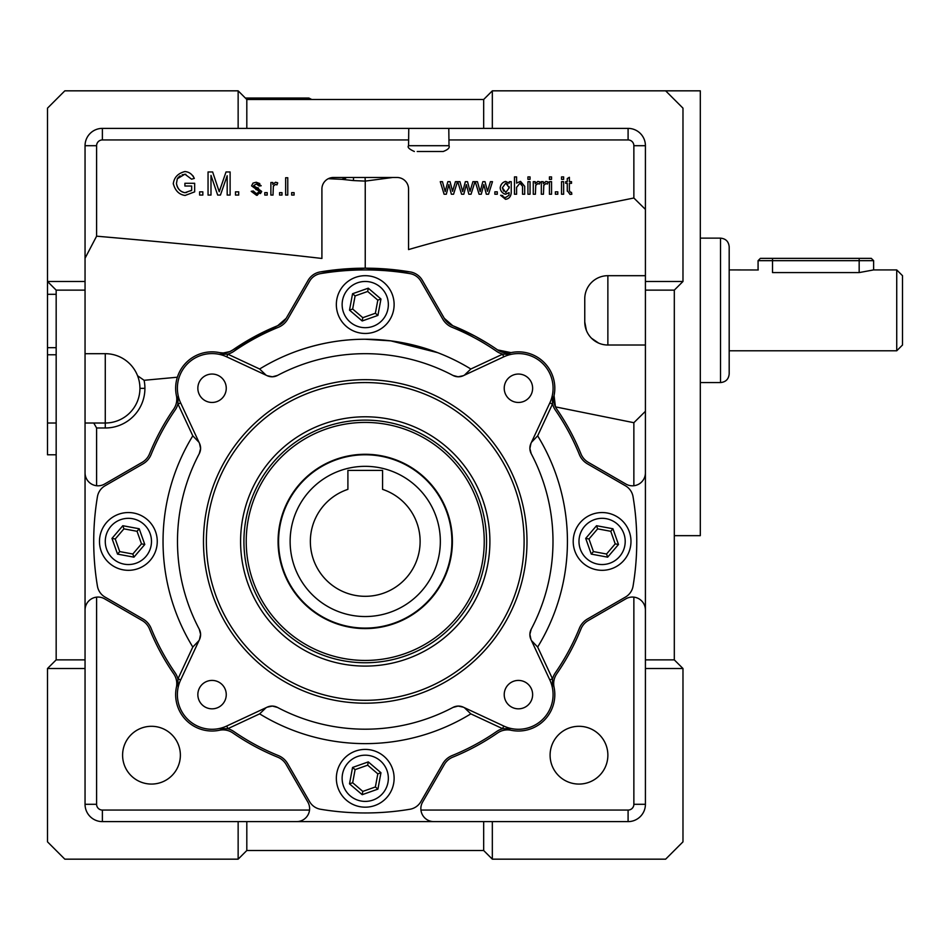 <?xml version="1.0" encoding="UTF-8"?>
<svg xmlns="http://www.w3.org/2000/svg" width="950" height="950" viewBox="0 0 950 950"><rect width="100%" height="100%" fill="white"/><g stroke="black" fill="none" stroke-linecap="round" stroke-linejoin="round"><path stroke-width="1.43" d="M607.869 755.191A28.88 28.88 0 0 0 578.989 726.299A28.88 28.88 0 0 0 550.097 755.191A28.88 28.88 0 0 0 578.989 784.071A28.88 28.88 0 0 0 607.869 755.191M180.369 755.191A28.88 28.88 0 0 0 151.489 726.299A28.88 28.88 0 0 0 122.597 755.191A28.88 28.88 0 0 0 151.489 784.071A28.88 28.88 0 0 0 180.369 755.191M408.773 128.381L408.559 145.706L449.006 145.706L448.792 128.381M417.228 151.489L443.223 151.489C448.008 149.661 449.944 147.737 449.006 145.706M246.81 99.489L483.669 99.489L483.669 128.381L246.81 128.381L246.81 99.489L238.141 90.832L64.826 90.832L47.5 108.157L47.5 454.777L56.169 454.777M85.049 353.697L105.272 353.685L105.272 427.987A39.639 39.639 0 0 0 144.091 380.297L137.56 375.737M96.603 485.735L96.603 427.987L93.753 423.011M674.31 535.658L700.304 535.658L700.304 90.832L492.326 90.832L483.669 99.489M645.418 345.016L607.216 345.004M584.761 321.907A23.109 23.109 0 0 0 607.869 345.016L607.869 275.69A23.109 23.109 0 0 0 584.761 298.799L584.761 321.907L586.411 330.469M297.362 350.978C319.877 343.093 342.511 339.186 365.239 339.245L390.771 340.86L437.689 352.664M365.085 177.484L365.239 181.106L392.647 177.484L365.239 181.106L365.239 268.185L320.269 271.914A273.256 273.256 0 0 1 410.21 271.914L365.239 268.185M487.552 343.342L474.941 336.086L452.782 325.707L444.291 318.321A17.326 17.326 0 0 0 452.782 325.707A232.809 232.809 0 0 1 497.598 349.909A17.326 17.326 0 0 0 510.993 352.616L497.598 349.909M645.418 411.303L633.864 422.702L555.465 406.873L554.052 395.675L554.729 390.735M598.559 343.057L591.529 338.247M346.346 177.484L341.869 179.336L328.32 178.695A11.554 11.554 0 0 1 333.462 177.484L397.005 177.484A11.554 11.554 0 0 1 408.559 189.038L408.559 249.589C446.678 238.367 496.197 226.338 557.116 213.489L633.864 198.004L645.418 209.404M85.049 258.257L96.603 236.182C185.06 243.889 260.158 251.311 321.907 258.459L321.907 189.038A11.554 11.554 0 0 1 333.462 177.484M177.365 377.221L144.091 380.297M232.869 349.909L229.829 351.595L223.262 352.984L219.474 352.616A17.326 17.326 0 0 0 232.869 349.909A232.809 232.809 0 0 1 277.685 325.707L232.869 349.909M286.176 318.321L277.685 325.707A17.326 17.326 0 0 0 286.176 318.321L308.109 280.333A17.326 17.326 0 0 1 320.269 271.914M346.382 177.484A5.771 5.771 180 0 1 341.869 179.336L353.424 180.571L353.566 177.484M563.647 176.902L561.521 176.902L561.521 179.348L563.647 179.348L563.647 176.902M563.647 181.676L561.521 181.676L561.521 194.239L563.647 194.239L563.647 181.676M557.793 191.817L555.382 191.817L555.382 194.239L557.793 194.239L557.793 191.817M551.546 176.902L549.421 176.902L549.421 179.348L551.546 179.348L551.546 176.902M551.546 181.676L549.421 181.676L549.421 194.239L551.546 194.239L551.546 181.676M543.246 181.676L541.322 181.676L541.322 194.239L543.447 194.239L543.804 185.179L545.846 183.588L547.402 184.051L548.138 182.067L545.965 181.402L543.246 183.576L543.246 181.676M547.271 183.979L545.846 183.588L543.744 185.404M547.414 181.699L548.138 182.067M547.402 184.051L546.084 183.599M535.183 181.676L533.271 181.676L533.271 194.239L535.396 194.239L535.753 185.179L537.783 183.588L539.339 184.051L540.087 182.067L537.902 181.402L535.183 183.576L535.183 181.676M539.22 183.979L537.783 183.588L535.681 185.404M539.362 181.699L540.087 182.067M539.339 184.051L538.021 183.599M530.053 176.902L527.927 176.902L527.927 179.348L530.053 179.348L530.053 176.902M530.053 181.676L527.927 181.676L527.927 194.239L530.053 194.239L530.053 181.676M516.586 176.902L514.461 176.902L514.461 194.239L516.586 194.239L516.586 187.364L519.911 183.231L522.548 186.283L522.548 194.239L524.685 194.239L524.685 186.283L520.351 181.402L516.586 183.124L516.586 176.902M521.645 184.098L519.911 183.231L516.586 187.364M520.588 181.414L524.685 186.283M502.669 195.569L503.405 196.971L502.669 195.569L500.603 195.273L505.566 199.322C509.058 198.811 510.957 196.543 511.242 192.518L511.242 181.676L509.283 181.676L509.283 183.196L505.614 181.402C502.407 182.376 500.603 184.537 500.175 187.886C500.555 191.176 502.36 193.301 505.602 194.239L509.081 192.601L508.939 195.32L505.566 197.564L503.512 197.054M507.811 184.324L505.78 183.16L502.372 187.744L505.78 183.16L509.247 187.803L505.804 192.482L502.372 187.744L503.607 191.128M505.804 192.482L509.247 187.803L509.046 186.497M505.412 197.564L508.939 195.32L509.046 194.334M509.081 192.684L505.602 194.239L503.916 193.752M500.496 189.549L500.175 187.886C500.745 184.359 502.562 182.198 505.614 181.402L509.283 183.196M497.277 191.817L494.867 191.817L494.867 194.239L497.277 194.239L497.277 191.817M477.446 181.676L475.249 181.676L479.073 194.239L481.282 194.239L483.847 184.573L486.329 194.239L488.526 194.239L492.48 181.676L490.402 181.676L487.516 191.354L485.022 181.676L482.838 181.676L480.178 191.627L477.446 181.676M459.954 181.676L457.758 181.676L461.581 194.239L463.802 194.239L466.355 184.573L468.849 194.239L471.034 194.239L474.988 181.676L472.91 181.676L470.036 191.354L467.531 181.676L465.346 181.676L462.686 191.627L459.954 181.676M442.463 181.676L440.266 181.676L444.089 194.239L446.31 194.239L448.875 184.573L451.357 194.239L453.542 194.239L457.496 181.676L455.418 181.676L452.544 191.354L450.051 181.676L447.854 181.676L445.194 191.627L442.463 181.676M294.084 192.648L291.662 192.648L291.662 195.071L294.084 195.071L294.084 192.648M287.767 177.745L285.641 177.745L285.641 195.071L287.767 195.071L287.767 177.745M281.984 192.648L279.573 192.648L279.573 195.071L281.984 195.071L281.984 192.648M272.804 182.507L270.892 182.507L270.892 195.071L273.018 195.071L273.374 186.01L275.405 184.419L276.961 184.882L277.709 182.911L275.524 182.234L272.804 184.407L272.804 182.507M276.842 184.811L275.405 184.419L273.303 186.248M276.984 182.531L277.709 182.911M276.961 184.882L275.642 184.431M267.199 192.648L264.789 192.648L264.789 195.071L267.199 195.071L267.199 192.648M256.346 193.598L253.317 190.986L251.216 191.318L256.595 195.344L261.666 191.389L253.638 185.594L256.358 183.979L259.101 186.034L261.191 185.761L256.215 182.234L253.009 183.101L251.572 185.856L259.481 191.591L256.583 193.61L259.481 191.591M259.101 186.034L256.358 183.979L253.638 185.594L254.719 186.912L253.899 186.342M256.512 187.435L258.554 188.1M261.642 191.639L260.454 193.574M257.414 195.249L251.216 191.318M258.839 190.463L255.847 189.525M256.215 182.234L259.766 183.564M238.699 191.852L235.469 191.852L235.469 195.071L238.699 195.071L238.699 191.852M212.646 171.962L208.05 171.962L208.05 195.071L210.995 195.071L210.995 175.394L217.681 195.071L220.436 195.071L227.181 175.726L227.181 195.071L230.114 195.071L230.114 171.962L226.017 171.962L219.236 191.746L212.646 171.962M218.12 188.326L219.236 191.746L220.471 188.041M202.837 191.852L199.619 191.852L199.619 195.071L202.837 195.071L202.837 191.852M194.667 183.291L184.894 183.291L184.894 186.022L191.674 186.022L191.674 190.297L184.929 192.696C180.049 191.615 177.223 188.527 176.451 183.433L177.329 178.778L184.894 174.183L191.567 179.182L194.311 178.422C192.209 174.147 189.062 171.855 184.87 171.558C178.03 173.339 174.171 177.353 173.304 183.623C175.132 190.665 179.063 194.607 185.096 195.463L194.667 191.852L194.667 183.291M185.82 174.289L182.127 174.788M180.132 175.833L178.125 177.579M177.626 178.244L177.139 179.277M176.451 183.433C177.507 188.812 180.334 191.9 184.929 192.696L186.734 192.422M190.724 190.914L191.674 190.297M173.316 184.11L173.316 183.136M192.945 175.797L194.311 178.422M571.829 194.227L570.214 194.406L571.829 194.227L571.52 192.339L570.594 192.434L569.394 190.689L569.394 183.326L571.52 183.326L571.52 181.676L569.394 181.676L569.394 177.294L567.269 178.576L567.269 181.676L565.701 181.676L565.701 183.326L567.269 183.326L567.269 190.57L569.976 194.394M569.394 190.689L570.594 192.434L571.52 192.339M567.293 191.223L567.269 190.57M449.006 139.935L628.092 139.935A5.771 5.771 0 0 1 633.864 145.706L633.864 198.004M96.603 236.182L96.603 145.706A5.771 5.771 0 0 1 102.386 139.935L408.559 139.935M85.049 472.815A13.003 13.003 0 0 0 104.548 484.072L142.12 462.377A17.326 17.326 0 0 0 149.506 453.886A232.809 232.809 0 0 1 173.708 409.07A17.326 17.326 0 0 0 176.415 395.675A36.397 36.397 0 0 1 219.474 352.616M85.049 610.054A13.003 13.003 0 0 1 104.548 598.797L142.12 620.492A17.326 17.326 0 0 1 149.506 628.983A232.809 232.809 0 0 0 173.708 673.799A17.326 17.326 0 0 1 176.415 687.194A36.397 36.397 0 0 0 219.474 730.253A17.326 17.326 0 0 1 232.869 732.961A232.809 232.809 0 0 0 277.685 757.162A17.326 17.326 0 0 1 286.176 764.56L307.871 802.121A13.003 13.003 0 0 1 296.614 821.619M433.853 821.619A13.003 13.003 0 0 1 422.596 802.121L444.291 764.56A17.326 17.326 0 0 1 452.782 757.162A232.809 232.809 0 0 0 497.598 732.961A17.326 17.326 0 0 1 510.993 730.253A36.397 36.397 0 0 0 554.052 687.194A17.326 17.326 0 0 1 556.759 673.799A232.809 232.809 0 0 0 580.961 628.983A17.326 17.326 0 0 1 588.359 620.492L625.919 598.797A13.003 13.003 0 0 1 645.418 610.054M645.418 472.815A13.003 13.003 0 0 1 625.919 484.072L588.359 462.377A17.326 17.326 0 0 1 580.961 453.886A232.809 232.809 0 0 0 556.759 409.07A17.326 17.326 0 0 1 554.052 395.675A36.397 36.397 0 0 0 510.993 352.616M410.21 271.914A17.326 17.326 0 0 1 422.37 280.333L444.291 318.321M483.669 128.381L628.092 128.381A17.326 17.326 0 0 1 645.418 145.706L645.418 290.13L674.31 290.13L674.31 659.87L645.418 659.87L645.418 290.13M56.169 659.87L47.5 668.527L47.5 841.842L64.826 859.168L238.141 859.168L246.81 850.511L246.81 821.619L102.386 821.619A17.326 17.326 0 0 1 85.049 804.294L85.049 659.87L56.169 659.87L56.169 290.13L85.049 290.13L85.049 145.706A17.326 17.326 0 0 1 102.386 128.381L246.81 128.381M645.418 275.69L607.869 275.69M645.418 659.87L645.418 804.294A17.326 17.326 0 0 1 628.092 821.619L483.669 821.619L483.669 850.511L492.326 859.168L665.641 859.168L682.979 841.842L682.979 668.527L674.31 659.87M633.864 422.702L633.864 485.735M85.049 290.13L85.049 659.87M674.31 290.13L682.979 281.473L682.979 108.157L665.641 90.832M85.049 281.473L47.5 281.473L56.169 290.13M309.534 810.065L102.386 810.065A5.771 5.771 0 0 1 96.603 804.294L96.603 597.134M246.81 821.619L483.669 821.619M633.864 597.134L633.864 804.294A5.771 5.771 0 0 1 628.092 810.065L420.945 810.065M238.141 821.619L238.141 859.168M47.5 668.527L85.049 668.527M645.418 668.527L682.979 668.527M492.326 859.168L492.326 821.619M682.979 281.473L645.418 281.473M492.326 128.381L492.326 90.832M238.141 90.832L238.141 128.381M483.669 850.511L246.81 850.511M532.629 388.253A14.203 14.203 0 0 1 518.427 402.456A14.203 14.203 0 0 1 504.224 388.253A14.203 14.203 0 0 1 518.427 374.051A14.203 14.203 0 0 1 532.629 388.253M531.216 453.673L529.874 448.554L530.955 443.389A11.554 11.554 0 0 0 531.216 453.673A187.756 187.756 0 0 1 531.216 629.197A11.554 11.554 0 0 0 530.955 639.481L529.874 634.315L531.216 629.197M267.188 375.713A11.554 11.554 0 0 0 272.365 376.794L267.188 375.713L226.694 356.832A34.663 34.663 0 0 0 180.631 402.895L199.512 443.389L200.592 448.554A11.554 11.554 0 0 0 199.512 443.389M199.512 639.481A11.554 11.554 0 0 0 200.592 634.315L199.512 639.481L180.631 679.974A34.663 34.663 0 0 0 226.694 726.038L267.188 707.156L272.365 706.076A11.554 11.554 0 0 0 267.188 707.156M463.279 707.156A11.554 11.554 0 0 0 458.114 706.076L463.279 707.156L503.773 726.038A34.663 34.663 0 0 0 549.836 679.974L530.955 639.481M212.052 374.051A14.203 14.203 0 0 1 226.254 388.253A14.203 14.203 0 0 1 212.052 402.456A14.203 14.203 0 0 1 197.849 388.253A14.203 14.203 0 0 1 212.052 374.051M197.849 694.628A14.203 14.203 0 0 1 212.052 680.414A14.203 14.203 0 0 1 226.254 694.628A14.203 14.203 0 0 1 212.052 708.831A14.203 14.203 0 0 1 197.849 694.628M518.427 708.831A14.203 14.203 0 0 1 504.224 694.628A14.203 14.203 0 0 1 518.427 680.414A14.203 14.203 0 0 1 532.629 694.628A14.203 14.203 0 0 1 518.427 708.831M266.119 375.214L259.635 369.004L227.917 354.219L226.694 356.832M530.955 443.389L549.836 402.895L552.461 404.118A37.549 37.549 0 0 0 552.544 403.928A19.059 19.059 0 0 0 555.334 410.056A231.076 231.076 0 0 1 579.357 454.539A19.059 19.059 0 0 0 587.492 463.885L625.468 485.806A15.604 15.604 0 0 1 633.056 496.755A271.522 271.522 0 0 1 633.056 586.126A15.604 15.604 0 0 1 625.468 597.063L587.492 618.984A19.059 19.059 0 0 0 579.357 628.33A231.076 231.076 0 0 1 555.334 672.814A19.059 19.059 0 0 0 552.544 678.941A37.549 37.549 0 0 0 552.461 678.751L537.664 647.033L531.454 640.561M549.836 402.895A34.663 34.663 0 0 0 503.773 356.832L463.279 375.713L458.114 376.794A11.554 11.554 0 0 0 463.279 375.713M464.36 707.655L470.832 713.866L502.55 728.65A37.549 37.549 0 0 0 502.752 728.745L511.349 728.555M199.013 640.561L192.803 647.033L178.018 678.751A37.549 37.549 0 0 0 177.923 678.941L178.113 687.551M503.773 356.832L502.55 354.219L470.832 369.004L464.36 375.214M199.263 629.197L200.592 634.315A11.554 11.554 0 0 0 199.263 629.197A187.756 187.756 0 0 1 199.263 453.673A11.554 11.554 0 0 0 200.592 448.554L199.263 453.673M180.631 402.895L178.018 404.118L192.803 435.836L199.013 442.32M226.694 726.038L227.917 728.65L259.635 713.866L266.119 707.655M531.454 442.32L537.664 435.836L552.461 404.118M486.554 541.441A121.315 121.315 0 0 1 365.239 662.756A121.315 121.315 0 0 1 243.924 541.441A121.315 121.315 0 0 1 365.239 420.114A121.315 121.315 0 0 1 486.554 541.441M489.891 541.441A124.652 124.652 0 0 0 365.239 416.789A124.652 124.652 0 0 0 240.588 541.441A124.652 124.652 0 0 0 365.239 666.092A124.652 124.652 0 0 0 489.891 541.441M524.103 541.441A158.864 158.864 0 0 1 365.239 700.304A158.864 158.864 0 0 1 206.364 541.441A158.864 158.864 0 0 1 365.239 382.565A158.864 158.864 0 0 1 524.103 541.441M452.996 375.452A11.554 11.554 0 0 0 458.114 376.794L452.996 375.452A187.756 187.756 0 0 0 277.471 375.452L272.365 376.794A11.554 11.554 0 0 0 277.471 375.452M277.471 707.418A11.554 11.554 0 0 0 272.365 706.076L277.471 707.418A187.756 187.756 0 0 0 452.996 707.418L458.114 706.076A11.554 11.554 0 0 0 452.996 707.418M177.923 678.941A19.059 19.059 0 0 0 175.132 672.814A231.076 231.076 0 0 1 151.121 628.33A19.059 19.059 0 0 0 142.987 618.984L105.011 597.063A15.604 15.604 0 0 1 97.423 586.126A271.522 271.522 0 0 1 97.423 496.755A15.604 15.604 0 0 1 105.011 485.806L142.987 463.885A19.059 19.059 0 0 0 151.121 454.539A231.076 231.076 0 0 1 175.132 410.056A19.059 19.059 0 0 0 177.923 403.928A37.549 37.549 0 0 0 178.018 404.118M178.113 395.319L177.923 403.928M502.752 728.745A19.059 19.059 0 0 0 496.613 731.536A231.076 231.076 0 0 1 452.129 755.559A19.059 19.059 0 0 0 442.795 763.693L420.862 801.669A15.604 15.604 0 0 1 409.925 809.258A271.522 271.522 0 0 1 320.554 809.258A15.604 15.604 0 0 1 309.605 801.669L287.684 763.693A19.059 19.059 0 0 0 278.338 755.559A231.076 231.076 0 0 1 233.854 731.536A19.059 19.059 0 0 0 227.727 728.745A37.549 37.549 0 0 0 227.917 728.65M219.129 728.555L227.727 728.745M552.544 403.928L552.354 395.319M552.354 687.551L552.544 678.941M511.349 354.314L502.752 354.124A37.549 37.549 0 0 0 502.55 354.219M227.917 354.219A37.549 37.549 0 0 0 227.727 354.124L219.129 354.314M227.727 354.124A19.059 19.059 0 0 0 233.854 351.334A231.076 231.076 0 0 1 278.338 327.311A19.059 19.059 0 0 0 287.684 319.188L309.605 281.2A15.604 15.604 0 0 1 320.554 273.624A271.522 271.522 0 0 1 409.925 273.624A15.604 15.604 0 0 1 420.862 281.2L442.795 319.188A19.059 19.059 0 0 0 452.129 327.311A231.076 231.076 0 0 1 496.613 351.334A19.059 19.059 0 0 0 502.752 354.124M588.976 538.994L597.645 528.853L610.767 531.299L615.208 543.875L606.539 554.016L593.429 551.582L588.976 538.994L585.699 538.389L596.529 525.718L612.928 528.758L618.486 544.481L607.656 557.163L591.256 554.111L585.699 538.389M597.645 528.853L596.529 525.718M593.429 551.582L591.256 554.111M606.539 554.016L607.656 557.163M615.208 543.875L618.486 544.481M610.767 531.299L612.928 528.758M622.072 520.576A28.88 28.88 0 0 0 581.234 521.455A28.88 28.88 0 0 0 582.112 562.293A28.88 28.88 0 0 0 622.951 561.414A28.88 28.88 0 0 0 622.072 520.576A28.88 28.88 0 0 1 622.951 561.414A28.88 28.88 0 0 1 582.112 562.293M362.805 317.692L352.664 309.023L355.098 295.913L367.674 291.46L377.815 300.129L375.381 313.251L362.805 317.692L362.188 320.969L349.517 310.139L352.557 293.74L368.279 288.183L380.962 299.012L377.91 315.412L362.188 320.969M352.664 309.023L349.517 310.139M375.381 313.251L377.91 315.412M377.815 300.129L380.962 299.012M367.674 291.46L368.279 288.183M355.098 295.913L352.557 293.74M344.375 284.596A28.88 28.88 0 0 0 345.254 325.434A28.88 28.88 0 0 0 386.092 324.556A28.88 28.88 0 0 0 385.213 283.717A28.88 28.88 0 0 0 344.375 284.596A28.88 28.88 0 0 1 385.213 283.717A28.88 28.88 0 0 1 386.092 324.556M141.491 543.875L132.822 554.016L119.712 551.582L115.259 538.994L123.927 528.853L137.049 531.299L141.491 543.875L144.78 544.481L133.938 557.163L117.539 554.111L111.981 538.389L122.823 525.718L139.211 528.758L144.78 544.481M132.822 554.016L133.938 557.163M137.049 531.299L139.211 528.758M123.927 528.853L122.823 525.718M115.259 538.994L111.981 538.389M119.712 551.582L117.539 554.111M108.395 562.293A28.88 28.88 0 0 0 149.233 561.414A28.88 28.88 0 0 0 148.354 520.576A28.88 28.88 0 0 0 107.516 521.455A28.88 28.88 0 0 0 108.395 562.293A28.88 28.88 0 0 1 107.516 521.455A28.88 28.88 0 0 1 148.354 520.576M367.674 765.178L377.815 773.846L375.381 786.968L362.805 791.409L352.664 782.741L355.098 769.631L367.674 765.178L368.279 761.9L380.962 772.73L377.91 789.129L362.188 794.687L349.517 783.857L352.557 767.457L368.279 761.9M377.815 773.846L380.962 772.73M355.098 769.631L352.557 767.457M352.664 782.741L349.517 783.857M362.805 791.409L362.188 794.687M375.381 786.968L377.91 789.129M386.092 798.273A28.88 28.88 0 0 0 385.213 757.435A28.88 28.88 0 0 0 344.375 758.314A28.88 28.88 0 0 0 345.254 799.152A28.88 28.88 0 0 0 386.092 798.273A28.88 28.88 0 0 1 345.254 799.152A28.88 28.88 0 0 1 344.375 758.314M382.565 593.513A54.886 54.886 0 0 1 313.168 558.766A54.886 54.886 0 0 1 347.902 489.357L347.902 470.381L382.565 470.381L382.565 489.357A54.886 54.886 0 0 1 382.565 593.513M451.891 541.441A86.652 86.652 0 0 0 365.239 454.777A86.652 86.652 0 0 0 278.576 541.441A86.652 86.652 0 0 0 365.239 628.092A86.652 86.652 0 0 0 451.891 541.441A86.652 86.652 0 0 1 365.239 628.092A86.652 86.652 0 0 1 278.576 541.441M245.361 98.052L291.579 98.052L245.361 98.052L282.898 98.052L284.454 99.489M282.898 98.052L308.892 98.052L311.778 99.489M700.304 238.141L720.528 238.141C725.788 238.652 728.674 241.549 729.184 246.81L729.184 373.896C728.674 379.169 725.788 382.054 720.528 382.565L700.304 382.565M729.184 269.919L758.254 269.978M772.516 258.364L772.516 260.668L873.62 260.668L871.304 258.364L760.38 258.364L758.076 260.668L772.516 260.668L772.516 272.579L859.168 272.579L873.62 269.919L896.729 269.919L896.729 350.799L729.184 350.799M896.729 350.799L902.5 345.016L902.5 275.69L896.729 269.919M47.5 294.31L56.169 294.31M85.049 423.011L105.272 423.011A34.663 34.663 0 0 0 139.935 388.348L144.911 388.348M47.5 354.766L56.169 354.766M353.424 180.571L365.239 181.106L353.424 180.571M102.386 128.381L102.386 139.935M56.169 347.676L47.5 347.676M96.603 427.987L105.272 427.987M85.049 145.706L96.603 145.706M628.092 139.935L628.092 128.381M633.864 145.706L645.418 145.706M85.049 804.294L96.603 804.294M102.386 821.619L102.386 810.065M628.092 810.065L628.092 821.619M633.864 804.294L645.418 804.294M549.836 679.974L552.461 678.751M503.773 726.038L502.55 728.65M180.631 679.974L178.018 678.751M192.803 435.836A202.196 202.196 0 0 0 192.803 647.033M537.664 647.033A202.196 202.196 0 0 0 537.664 435.836M203.478 541.441A161.761 161.761 0 0 0 365.239 703.19A161.761 161.761 0 0 0 526.989 541.441A161.761 161.761 0 0 0 365.239 379.679A161.761 161.761 0 0 0 203.478 541.441M259.635 713.866A202.196 202.196 0 0 0 470.832 713.866M470.832 369.004A202.196 202.196 0 0 0 259.635 369.004M586.114 558.125A23.109 23.109 0 0 1 585.402 525.445A23.109 23.109 0 0 1 618.082 524.744A23.109 23.109 0 0 1 618.783 557.424A23.109 23.109 0 0 1 586.114 558.125M381.924 320.566A23.109 23.109 0 0 1 349.256 321.266A23.109 23.109 0 0 1 348.555 288.598A23.109 23.109 0 0 1 381.223 287.886A23.109 23.109 0 0 1 381.924 320.566M144.364 524.744A23.109 23.109 0 0 1 145.065 557.424A23.109 23.109 0 0 1 112.397 558.125A23.109 23.109 0 0 1 111.696 525.445A23.109 23.109 0 0 1 144.364 524.744M348.555 762.304A23.109 23.109 0 0 1 381.223 761.603A23.109 23.109 0 0 1 381.924 794.283A23.109 23.109 0 0 1 349.256 794.984A23.109 23.109 0 0 1 348.555 762.304M290.13 541.441A75.097 75.097 0 0 1 365.239 466.331A75.097 75.097 0 0 1 440.337 541.441A75.097 75.097 0 0 1 365.239 616.538A75.097 75.097 0 0 1 290.13 541.441M278.077 541.441A87.163 87.163 0 0 1 365.239 454.278A87.163 87.163 0 0 1 452.402 541.441A87.163 87.163 0 0 1 365.239 628.591A87.163 87.163 0 0 1 278.077 541.441M484.239 541.441A119.011 119.011 0 0 1 365.239 660.44A119.011 119.011 0 0 1 246.228 541.441A119.011 119.011 0 0 1 365.239 422.429A119.011 119.011 0 0 1 484.239 541.441M720.528 238.141L720.528 382.565M859.168 272.579L859.168 258.364M139.935 388.348A34.663 34.663 0 0 0 105.272 353.685L103.918 353.685M47.5 423.011L56.169 423.011M408.559 145.706C407.206 147.214 409.129 149.138 414.343 151.489M873.62 269.919L873.62 260.668M758.076 269.919L758.076 260.668"/></g></svg>
